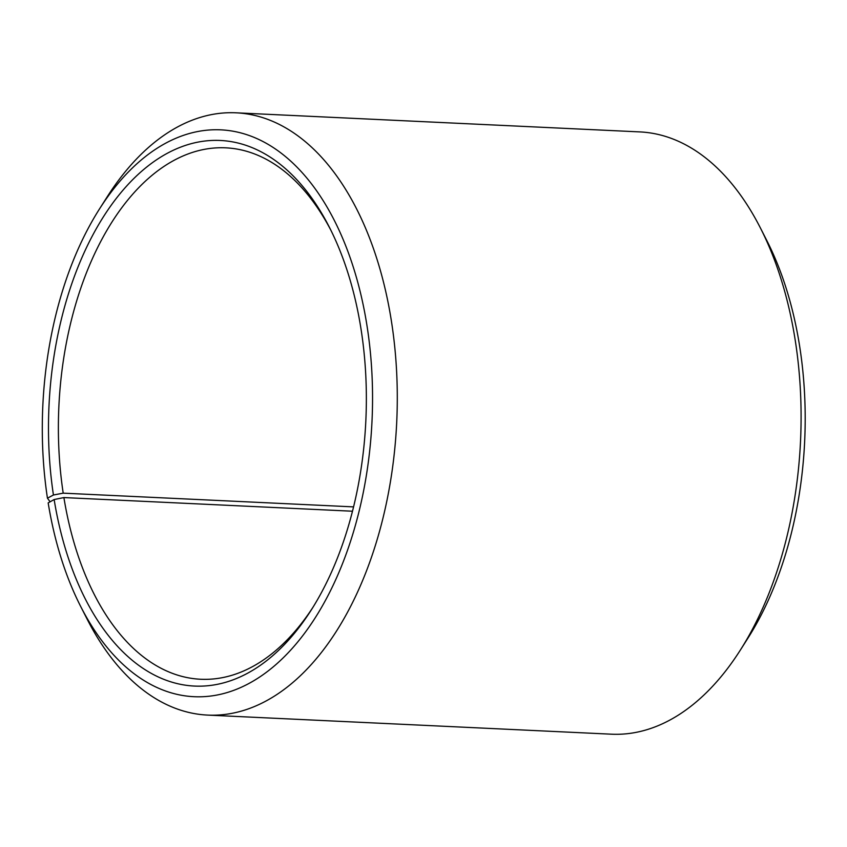 <?xml version="1.0" encoding="UTF-8"?>
<svg xmlns="http://www.w3.org/2000/svg" width="847" height="847" viewBox="0 0 847 847"><rect width="100%" height="100%" fill="white"/><g stroke="black" fill="none" stroke-linecap="round" stroke-linejoin="round"><path stroke-width="1.27" d="M352.49 511.217L63.896 497.57A266.011 154.472 -87.3 0 0 200.623 679.252A266.011 154.472 -87.3 0 0 312.914 607.363M353.57 506.887L63.207 493.155L53.435 494.997L47.443 498.184L50.111 501.805M330.753 230.003A266.011 154.472 -87.3 0 0 225.757 147.833A266.011 154.472 -87.3 0 0 63.207 493.155M63.896 497.57L54.144 499.539A273.105 158.59 -87.3 0 0 311.378 609.808A273.105 158.59 -87.3 0 0 329.462 227.42A273.105 158.59 -87.3 0 0 135.033 177.351A273.105 158.59 -87.3 0 0 53.435 494.997M54.144 499.539L48.173 502.896A283.745 164.773 -87.3 0 0 80.634 606.367A283.745 164.773 -87.3 0 0 313.962 619.76A283.745 164.773 -87.3 0 0 332.966 217.764A283.745 164.773 -87.3 0 0 99.417 209.071A283.745 164.773 -87.3 0 0 47.443 498.184M80.634 606.367L87.125 619.115A301.479 175.064 -87.3 0 0 207.6 715.09A301.479 175.064 -87.3 0 0 396.714 422.219A301.479 175.064 -87.3 0 0 236.08 112.81A301.479 175.064 -87.3 0 0 107.093 196.991L99.417 209.071M207.6 715.09L611.407 734.19A301.479 175.064 -87.3 0 0 740.394 650.009A301.479 175.064 -87.3 0 0 760.362 227.885A301.479 175.064 -87.3 0 0 639.877 131.91L236.08 112.81M740.394 650.009L748.07 637.929A283.745 164.773 -87.3 0 0 766.853 240.633L760.362 227.885"/></g></svg>
